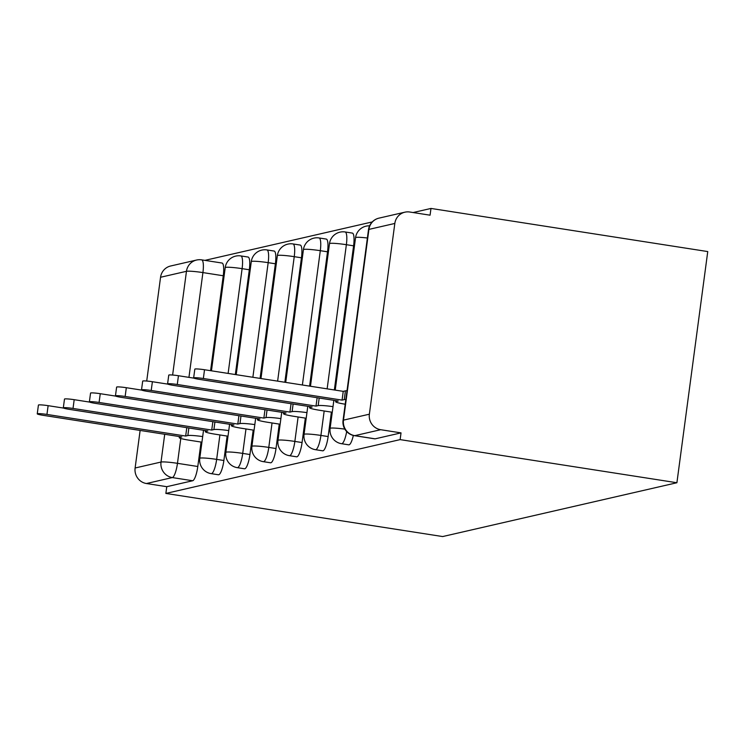 <?xml version="1.0" encoding="UTF-8"?>
<svg xmlns="http://www.w3.org/2000/svg" width="745" height="745" viewBox="0 0 745 745"><rect width="100%" height="100%" fill="white"/><g stroke="black" fill="none" stroke-linecap="round" stroke-linejoin="round"><path stroke-width="1.12" d="M346.667 431.56A13.652 3.194 98.9 0 1 341.843 443.694A13.652 3.194 98.9 0 1 341.545 443.703L348.753 444.83A13.652 3.194 -81.1 0 0 349.06 444.821A13.652 3.194 -81.1 0 0 353.335 435.443M322.687 450.818A13.652 3.194 -81.1 0 0 322.995 450.809A13.652 3.194 -81.1 0 0 328.135 436.561L320.918 435.434A13.652 3.194 98.9 0 1 315.778 449.682A13.652 3.194 98.9 0 1 315.48 449.691L322.687 450.818M296.622 456.806A13.652 3.194 -81.1 0 0 296.929 456.797A13.652 3.194 -81.1 0 0 302.07 442.549L294.852 441.422A13.652 3.194 98.9 0 1 289.712 455.67A13.652 3.194 98.9 0 1 289.405 455.679L296.622 456.806M270.556 462.794A13.652 3.194 -81.1 0 0 270.863 462.785A13.652 3.194 -81.1 0 0 276.004 448.537L268.787 447.41A13.652 3.194 98.9 0 1 263.646 461.658A13.652 3.194 98.9 0 1 263.339 461.667L270.556 462.794M244.49 468.782A13.652 3.194 -81.1 0 0 244.798 468.773A13.652 3.194 -81.1 0 0 249.938 454.524L242.721 453.398A13.652 3.194 98.9 0 1 237.581 467.646A13.652 3.194 98.9 0 1 237.273 467.655L244.49 468.782M218.425 474.77A13.652 3.194 -81.1 0 0 218.732 474.761A13.652 3.194 -81.1 0 0 223.873 460.512L216.655 459.386A13.652 3.194 98.9 0 1 211.515 473.634A13.652 3.194 98.9 0 1 211.208 473.643L218.425 474.77M180.784 438.47L177.468 463.325A13.652 3.194 98.9 0 1 172.328 477.573L146.43 483.524L166.759 486.69L165.865 493.432L400.13 439.615L676.907 482.741L707.75 251.568L430.973 208.442L413.13 212.539M372.239 221.935L204.922 260.368M165.865 493.432L442.642 536.558L676.907 482.741M430.973 208.442L430.07 215.184L409.741 212.018A13.652 13.214 77.1 0 0 394.822 223.453L369.371 414.192A13.652 13.214 77.1 0 0 380.695 429.707L354.797 435.657A13.652 3.194 98.9 0 1 354.49 435.676L374.819 438.842A13.652 3.194 98.9 0 0 375.126 438.833L354.797 435.657A13.652 13.214 77.1 0 1 343.473 420.133L369.371 414.192M400.13 439.615L401.024 432.882L380.695 429.707M201.374 259.875A13.652 3.194 98.9 0 1 201.681 259.865L222.01 263.032A13.652 3.194 98.9 0 1 223.249 275.762L210.584 370.693M201.066 442.055L197.798 466.5L177.468 463.325A13.652 1.239 7.6 0 0 161.013 462.049L164.72 434.27M172.617 375.033L186.464 271.31L160.557 277.261L146.718 381.04M140.125 430.433L135.115 468L161.013 462.049A13.652 13.214 77.1 0 0 172.328 477.573L192.657 480.749A13.652 3.194 -81.1 0 0 197.798 466.5M160.557 277.261A13.652 13.214 -102.9 0 1 170.624 266.002L196.522 260.052A13.652 13.214 -102.9 0 0 186.464 271.31A13.652 1.239 7.6 0 1 202.919 272.586L188.941 377.37M146.43 483.524A13.652 13.214 -102.9 0 1 135.115 468M353.586 245.822L346.369 244.695A13.652 3.194 98.9 0 0 345.131 231.965L352.348 233.092A13.652 3.194 -81.1 0 1 353.586 245.822L334.347 389.98M331.395 412.115L328.135 436.561M327.521 251.81L320.303 250.683A13.652 3.194 98.9 0 0 319.065 237.953L326.282 239.08A13.652 3.194 -81.1 0 1 327.521 251.81L309.594 386.115M305.329 418.103L302.07 442.549M301.455 257.798L294.238 256.671A13.652 3.194 98.9 0 0 292.999 243.941L300.207 245.068A13.652 3.194 -81.1 0 1 301.455 257.798L284.841 382.26M279.263 424.091L276.004 448.537M275.38 263.786L268.172 262.659A13.652 3.194 98.9 0 0 266.933 249.929L274.141 251.056A13.652 3.194 -81.1 0 1 275.38 263.786L260.089 378.404M253.198 430.079L249.938 454.524M249.314 269.774L242.106 268.647A13.652 3.194 98.9 0 0 240.868 255.926L248.076 257.044A13.652 3.194 -81.1 0 1 249.314 269.774L235.336 374.549M227.132 436.067L223.873 460.512M401.024 432.882L375.126 438.833M166.759 486.69L192.657 480.749M202.677 436.579A13.652 1.239 -172.4 0 0 187.842 435.555L185.673 436.049L186.79 427.658M185.673 436.049L46.954 414.434A7.85 0.708 -172.4 0 0 37.25 413.838L38.423 405.075A7.85 0.708 7.6 0 1 48.127 405.671L63.586 408.083M37.25 413.838A7.85 0.708 -172.4 0 0 43.108 415.319L181.827 436.933L179.657 437.436A13.652 1.239 -172.4 0 0 179.238 437.669A13.652 1.239 -172.4 0 0 189.435 440.239L201.932 442.195M228.743 430.591A13.652 1.239 -172.4 0 0 213.908 429.567L211.738 430.061L212.856 421.67M211.738 430.061L73.019 408.446A7.85 0.708 -172.4 0 0 63.316 407.85L64.489 399.087A7.85 0.708 7.6 0 1 74.193 399.683L89.651 402.095M63.316 407.85A7.85 0.708 -172.4 0 0 69.173 409.331L207.892 430.945L205.722 431.448A13.652 1.239 -172.4 0 0 205.303 431.681A13.652 1.239 -172.4 0 0 215.501 434.251L227.998 436.207M254.809 424.603A13.652 1.239 -172.4 0 0 239.974 423.579L237.804 424.073L238.922 415.682M237.804 424.073L99.085 402.458A7.85 0.708 -172.4 0 0 89.381 401.862L90.555 393.099A7.85 0.708 7.6 0 1 100.258 393.695L115.717 396.107M89.381 401.862A7.85 0.708 -172.4 0 0 95.248 403.343L233.958 424.957L231.788 425.46A13.652 1.239 -172.4 0 0 231.369 425.693A13.652 1.239 -172.4 0 0 241.566 428.263L254.064 430.219M280.884 418.615A13.652 1.239 -172.4 0 0 266.04 417.591L263.87 418.085L264.987 409.694M263.87 418.085L125.151 396.47A7.85 0.708 -172.4 0 0 115.447 395.874L116.62 387.111A7.85 0.708 7.6 0 1 126.324 387.707L141.783 390.119M115.447 395.874A7.85 0.708 -172.4 0 0 121.314 397.355L260.024 418.969L257.854 419.472A13.652 1.239 -172.4 0 0 257.435 419.705A13.652 1.239 -172.4 0 0 267.632 422.275L280.129 424.231M306.949 412.628A13.652 1.239 -172.4 0 0 292.105 411.603L289.935 412.097L291.053 403.706M289.935 412.097L151.216 390.482A7.85 0.708 -172.4 0 0 141.513 389.886L142.686 381.123A7.85 0.708 7.6 0 1 152.39 381.719L167.858 384.131M141.513 389.886A7.85 0.708 -172.4 0 0 147.38 391.367L286.089 412.981L283.92 413.484A13.652 1.239 -172.4 0 0 283.5 413.717A13.652 1.239 -172.4 0 0 293.698 416.287L306.195 418.243M333.015 406.64A13.652 1.239 -172.4 0 0 318.18 405.615L316.001 406.109L317.128 397.718M316.001 406.109L177.282 384.495A7.85 0.708 -172.4 0 0 167.578 383.899L168.752 375.135A7.85 0.708 7.6 0 1 178.455 375.731L193.924 378.143M167.578 383.899A7.85 0.708 -172.4 0 0 173.445 385.379L312.164 406.994L309.985 407.496A13.652 1.239 -172.4 0 0 309.566 407.729A13.652 1.239 -172.4 0 0 319.763 410.299L332.261 412.255M345.848 399.488A13.652 1.239 -172.4 0 0 344.246 399.627L342.067 400.121L343.24 391.358L345.41 390.864A13.652 1.239 7.6 0 1 347.012 390.725M342.067 400.121L203.357 378.507A7.85 0.708 -172.4 0 0 193.644 377.911L194.817 369.147A7.85 0.708 7.6 0 1 204.521 369.744L343.24 391.358M193.644 377.911A7.85 0.708 -172.4 0 0 199.511 379.391L338.23 401.006L336.051 401.508A13.652 1.239 -172.4 0 0 335.641 401.741A13.652 1.239 -172.4 0 0 345.214 404.218M394.822 223.453L368.924 229.395L343.473 420.133A13.652 1.239 -172.4 0 0 343.054 420.376A13.652 13.652 0 0 0 354.49 435.676M223.249 275.762L202.919 272.586A13.652 3.194 98.9 0 0 201.681 259.865A13.652 13.652 0 0 0 196.522 260.052M345.131 231.965A13.652 13.652 0 0 0 329.495 243.652A13.652 1.239 -172.4 0 1 329.914 243.419A13.652 1.239 -172.4 0 1 346.369 244.695L327.139 388.853M324.177 410.989L320.918 435.434A13.652 1.239 -172.4 0 0 304.463 434.158A13.652 1.239 7.6 0 0 304.044 434.391A13.652 13.652 0 0 0 315.48 449.691M319.065 237.953A13.652 13.652 0 0 0 303.429 249.64A13.652 1.239 -172.4 0 1 303.839 249.407A13.652 1.239 -172.4 0 1 320.303 250.683L302.386 384.997M298.112 416.976L294.852 441.422A13.652 1.239 -172.4 0 0 278.397 440.146A13.652 1.239 7.6 0 0 277.978 440.379A13.652 13.652 0 0 0 289.405 455.679M292.999 243.941A13.652 13.652 0 0 0 277.363 255.628A13.652 1.239 -172.4 0 1 277.773 255.395A13.652 1.239 -172.4 0 1 294.238 256.671L277.624 381.142M272.046 422.964L268.787 447.41A13.652 1.239 -172.4 0 0 252.331 446.134A13.652 1.239 7.6 0 0 251.912 446.367A13.652 13.652 0 0 0 263.339 461.667M266.933 249.929A13.652 13.652 0 0 0 251.288 261.616A13.652 1.239 -172.4 0 1 251.708 261.383A13.652 1.239 -172.4 0 1 268.172 262.659L252.872 377.277M245.98 428.952L242.721 453.398A13.652 1.239 -172.4 0 0 226.257 452.122A13.652 1.239 7.6 0 0 225.847 452.355A13.652 13.652 0 0 0 237.273 467.655M240.868 255.926A13.652 13.652 0 0 0 225.223 267.604A13.652 1.239 -172.4 0 1 225.642 267.371A13.652 1.239 -172.4 0 1 242.106 268.647L228.119 373.422M219.915 434.94L216.655 459.386A13.652 1.239 -172.4 0 0 200.191 458.11A13.652 1.239 7.6 0 0 199.772 458.343A13.652 13.652 0 0 0 211.208 473.643M367.387 238.009A13.652 1.239 -172.4 0 0 355.98 237.431A13.652 1.239 -172.4 0 0 355.561 237.664A13.652 13.652 0 0 1 369.594 225.828M344.833 429.129A13.652 1.239 -172.4 0 0 330.529 428.17A13.652 1.239 7.6 0 0 330.11 428.403A13.652 13.652 0 0 0 341.545 443.703M368.505 229.637A13.652 1.239 -172.4 0 1 368.924 229.395A13.652 13.214 -102.9 0 1 378.981 218.136A13.652 13.652 0 0 0 368.505 229.637L343.054 420.376M187.842 435.555L188.858 427.975M179.657 437.436L179.768 436.607M46.954 414.434L48.127 405.671M213.908 429.567L214.923 421.987M205.722 431.448L205.834 430.619M73.019 408.446L74.193 399.683M239.974 423.579L240.989 415.999M231.788 425.46L231.9 424.631M99.085 402.458L100.258 393.695M266.04 417.591L267.055 410.011M257.854 419.472L257.966 418.643M125.151 396.47L126.324 387.707M292.105 411.603L293.12 404.023M283.92 413.484L284.031 412.656M151.216 390.482L152.39 381.719M318.18 405.615L319.186 398.035M309.985 407.496L310.097 406.668M177.282 384.495L178.455 375.731M344.246 399.627L345.41 390.864M336.051 401.508L336.163 400.68M203.357 378.507L204.521 369.744M199.772 458.343L203.525 430.265M211.45 370.824L225.223 267.604M225.847 452.355L229.59 424.278M236.202 374.679L251.288 261.616M251.912 446.367L255.656 418.29M260.964 378.544L277.363 255.628M277.978 440.379L281.722 412.302M285.717 382.399L303.429 249.64M304.044 434.391L307.787 406.314M310.469 386.255L329.495 243.652M330.11 428.403L333.853 400.326M335.222 390.11L355.561 237.664M404.889 212.185L378.981 218.136M179.238 437.669L179.387 436.551M205.303 431.681L205.452 430.563M231.369 425.693L231.518 424.576M257.435 419.705L257.584 418.588M283.5 413.717L283.649 412.6M309.566 407.729L309.715 406.612M335.641 401.741L335.79 400.624"/></g></svg>
